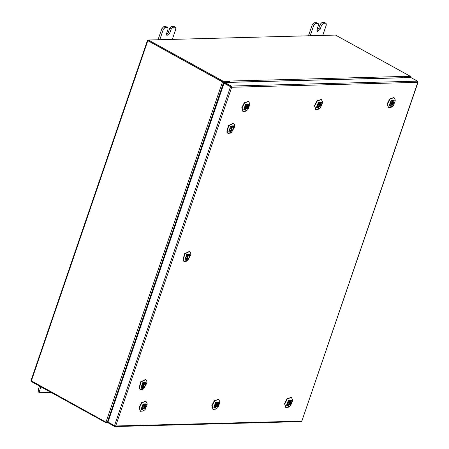 <?xml version="1.0" encoding="UTF-8"?>
<svg xmlns="http://www.w3.org/2000/svg" width="449" height="449" viewBox="0 0 449 449"><rect width="100%" height="100%" fill="white"/><g stroke="black" fill="none" stroke-linecap="round" stroke-linejoin="round"><path stroke-width="0.67" d="M40.921 386.847L39.484 391.04L39.725 392.735L50.844 392.314M39.49 386.056L38.053 390.248L39.484 391.04M39.725 392.735L38.294 391.943L38.053 390.248M172.309 39.377L175.862 28.989L175.626 27.294L175.29 27.215L172.972 27.277L171.164 29.112L169.75 33.237L166.933 35.55L166.618 33.321L168.027 29.196L167.791 27.501L165.137 27.484L163.329 29.32L159.771 39.708M167.455 27.423L166.029 26.637L163.705 26.693L165.137 27.484M163.329 29.32L161.898 28.528L158.059 39.753M175.29 27.215L173.864 26.429L171.54 26.491L172.972 27.277M173.864 26.429L175.626 27.294M161.898 28.528L163.705 26.693M166.029 26.637L167.791 27.501M171.164 29.112L169.733 28.321L168.319 32.451L166.444 34.747M169.733 28.321L171.54 26.491M322.741 35.398L326.3 25.009L326.058 23.314L325.721 23.236L323.403 23.297L321.596 25.133L320.182 29.264L317.364 31.576L317.05 29.342L318.464 25.217L318.223 23.522L315.568 23.505L313.761 25.34L310.203 35.729M317.886 23.443L316.461 22.658L314.137 22.719L315.568 23.505M313.761 25.34L312.33 24.555L308.491 35.774M325.721 23.236L324.296 22.45L321.972 22.512L323.403 23.297M324.296 22.45L326.058 23.314M312.33 24.555L314.137 22.719M316.461 22.658L318.223 23.522M321.596 25.133L320.165 24.347L318.751 28.472L316.876 30.768M320.165 24.347L321.972 22.512M114.944 425.854L114.736 426.471L115.039 426.55L115.679 426.006L114.467 425.646L230.438 86.915L231.662 87.258L231.286 86.056L231.044 86.764L224.579 83.2L224.826 82.493L410.964 77.57L417.43 81.134L417.873 82.072M114.467 425.646L108.001 422.082L223.978 83.351L231.662 87.258L115.679 426.006L301.835 421.089L301.189 421.628L115.039 426.55M230.909 86.904L223.978 83.351M114.736 426.471L108.271 422.907L108.467 422.335M418.008 82.268L301.835 421.089L417.817 82.335L231.662 87.258M417.43 81.134L231.286 86.056L224.826 82.493M229.641 82.363L223.681 82.319L222.463 81.965L147.463 40.477L30.992 380.662L105.992 422.15L222.463 81.965M105.992 422.15L108.422 422.47M229.714 82.161L229.147 81.847L223.114 82.004M410.723 77.576L404.515 77.744M410.083 77.054L404.207 77.217L410.133 77.06L410.375 76.352L335.487 35.061L148.383 40.006L223.271 81.297L229.546 81.134L229.304 81.841L223.03 82.01L223.271 81.297M404.588 77.537L404.212 77.329M222.929 81.954L148.192 40.724M410.212 76.835L410.813 77.301M148.254 40.388L147.463 40.477M404.038 76.717L403.421 76.246L404.122 77.75M230.034 82.358L229.68 81.073L229.097 80.854L229.546 81.134M229.473 82.027L229.344 81.729M404.106 76.521L410.375 76.352M148.383 40.006L148.142 40.719L223.03 82.01M108.293 422.851L106.318 422.902L31.43 381.611L31.593 381.128M106.497 422.369L106.318 422.902M247.556 109.062L244.408 108.636L245.968 104.813L246.939 104.039L247.556 109.062M244.402 108.54L245.036 109.719L245.654 109.842M247.792 109.685L249.812 104.74L245.732 104.19L243.734 109.36L246.535 110.69L247.792 109.685M246.535 110.69L245.569 111.217L243.105 111.447L242.067 107.85L244.553 102.944L248.628 101.435L249.745 103.646L249.812 104.74M242.96 111.358L241.77 107.687L244.256 102.782L248.471 101.362M248.42 107.232L248.701 106.419M248.623 104.449L248.19 103.994L246.86 104.084M247.001 106.862L246.928 106.351L246.288 106.879L246.355 107.39L247.001 106.862L248.443 107.244L245.075 109.713L244.548 107.39M245.962 104.825L248.213 104.028L248.724 106.419L248.005 106.435L247.646 105.055L245.564 106.486L244.857 106.503M248.005 106.435L246.63 105.678L246.507 106.121M247.029 106.48L247.242 106.015M247.062 106.48L248.443 107.244M244.722 107.002L245.031 106.66M244.565 107.322L245.277 107.305L245.642 108.686L247.725 107.255M245.277 107.305L244.671 106.974M233.873 126.478L232.453 130.962L229.428 131.22L229.293 130.547L231.83 125.95L233.873 126.478M229.287 130.451L229.922 131.63L230.786 131.714L232.807 125.832L233.098 125.939L233.396 128.986L230.797 131.72L230.343 131.467M234.524 125.782L230.606 126.118L228.777 131.916L231.42 132.601L234.698 126.652L234.524 125.782M231.42 132.601L230.46 133.129L227.991 133.364L227.093 132.259L228.67 125.799L233.514 123.346L234.412 124.446L234.698 126.652M227.845 133.274L226.796 132.096L228.373 125.636L233.357 123.273M233.514 126.36L233.076 125.905L231.746 125.995M231.347 129.323L231.813 128.268L231.347 129.323M230.438 130.541L230.253 131.731L229.961 131.624L229.433 129.301M230.848 126.736L232.262 125.849L230.623 130.642M231.981 126.674L232.436 126.921M231.168 130.631L230.163 130.075M190.011 254.577L188.597 259.062L185.572 259.32L185.431 258.646L187.968 254.05L190.011 254.577M185.431 258.557L186.066 259.73L186.93 259.814M190.668 253.881L186.75 254.218L184.915 260.022L187.559 260.701L190.842 254.751L190.668 253.881M187.559 260.701L186.599 261.234L184.129 261.464L183.237 260.364L184.808 253.898L189.652 251.446L190.55 252.551L190.842 254.751M183.989 261.374L182.934 260.196L184.511 253.736L189.5 251.373M189.652 254.465L189.22 254.005L187.89 254.095M187.486 257.423L187.957 256.368L187.486 257.423M186.582 258.641L186.397 259.831L186.105 259.73L185.572 257.4M186.992 254.836L188.406 253.949L186.767 258.742M188.866 253.893L189.237 254.039L189.54 257.086L186.936 259.819L188.95 253.938M186.487 259.567L186.936 259.819M188.125 254.774L188.574 255.026M187.312 258.731L186.301 258.175M146.155 382.677L144.735 387.161L141.71 387.425L141.575 386.752L144.112 382.15L146.155 382.677M141.57 386.656L142.204 387.829L143.068 387.914M146.806 381.981L142.889 382.318L141.059 388.121L143.702 388.806L146.98 382.851L146.806 381.981M143.702 388.806L142.743 389.334L140.273 389.564L139.375 388.464L140.952 382.004L145.796 379.551L146.694 380.651L146.98 382.851M140.127 389.474L139.078 388.295L140.655 381.835L145.639 379.472M145.796 382.565L145.358 382.11L144.028 382.2M143.629 385.528L144.095 384.467L143.629 385.528M142.72 386.746L142.535 387.936L142.243 387.829L141.716 385.5M143.13 382.935L144.544 382.054L142.905 386.847M145.01 381.992L145.381 382.144L145.678 385.186L143.079 387.919L145.089 382.037M142.625 387.672L143.079 387.919M144.264 382.874L144.718 383.126M143.45 386.83L142.445 386.275M144.898 408.91L141.744 408.489L143.304 404.667L144.281 403.887L144.898 408.91M141.738 408.394L142.372 409.567L142.99 409.69M145.128 409.533L147.149 404.588L143.074 404.044L141.07 409.207L143.871 410.543L145.128 409.533M143.871 410.543L142.911 411.071L140.442 411.301L139.409 407.703L141.895 402.798L145.964 401.288L147.087 403.494L147.149 404.588M140.296 411.211L139.106 407.54L141.592 402.635L145.807 401.21M145.757 407.08L146.037 406.272M145.964 404.302L145.527 403.847L144.196 403.937M144.337 406.715L144.264 406.205L143.624 406.732L143.697 407.243L144.337 406.715L145.779 407.091L142.412 409.567L141.884 407.237M143.298 404.672L145.549 403.881L146.06 406.272L145.341 406.283L144.982 404.908L142.9 406.339L142.198 406.351M145.341 406.283L143.966 405.526L143.843 405.969M144.365 406.334L144.584 405.868M144.404 406.334L145.779 407.091M142.058 406.85L142.367 406.508M141.901 407.176L142.619 407.159L142.978 408.539L145.061 407.108M142.619 407.159L142.007 406.822M320.266 107.137L317.112 106.716L318.678 102.894L319.649 102.114L320.266 107.137M317.112 106.621L317.746 107.794L318.363 107.917M320.502 107.76L322.522 102.815L318.442 102.271L316.444 107.434L319.239 108.77L320.502 107.76M319.239 108.77L318.279 109.298L315.815 109.528L314.777 105.93L317.263 101.025L321.332 99.51L322.455 101.721L322.522 102.815M315.669 109.438L314.48 105.768L316.966 100.862L321.181 99.437M321.13 105.307L321.411 104.499M321.332 102.529L320.9 102.069L319.57 102.164M318.998 104.959L319.065 105.464L319.71 104.943L319.637 104.432L318.998 104.959M318.672 102.9L320.917 102.108L321.433 104.499L320.715 104.51L320.356 103.13L318.274 104.566L317.566 104.578M320.715 104.51L319.34 103.753L319.217 104.196M319.739 104.561L319.952 104.089M319.772 104.561L321.147 105.319L317.785 107.794L317.252 105.464M317.432 105.077L317.74 104.735M319.71 104.937L321.147 105.319M317.275 105.403L317.987 105.386L318.352 106.767L320.434 105.335M317.987 105.386L317.381 105.049M392.976 105.218L389.822 104.791L391.388 100.969L392.359 100.194L392.976 105.218M389.822 104.696L390.456 105.874L391.073 105.998M393.212 105.841L395.232 100.896L391.152 100.346L389.148 105.515L391.949 106.845L393.212 105.841M391.949 106.845L390.989 107.373L388.52 107.603L387.487 104.005L389.973 99.1L394.042 97.59L395.165 99.801L395.232 100.896M388.374 107.513L387.19 103.842L389.676 98.937L393.891 97.517M393.84 103.388L394.121 102.574M394.042 100.604L393.61 100.149L392.28 100.239M392.415 103.017L392.347 102.507L391.702 103.034L391.775 103.545L392.415 103.017L393.857 103.399L390.495 105.869L389.962 103.545M391.376 100.98L393.627 100.183L394.143 102.574L393.425 102.591L393.06 101.21L390.984 102.641L390.276 102.658M393.425 102.591L392.05 101.833L391.921 102.277M392.443 102.636L392.662 102.17M392.482 102.636L393.857 103.399M390.136 103.158L390.45 102.815M389.979 103.478L390.697 103.461L391.057 104.842L393.139 103.41M390.697 103.461L390.091 103.13M217.602 406.99L214.454 406.564L216.014 402.742L216.99 401.967L217.602 406.99M214.448 406.474L215.082 407.647L215.7 407.771M217.838 407.613L219.858 402.669L215.778 402.119L213.78 407.288L216.581 408.618L217.838 407.613M216.581 408.618L215.615 409.146L213.152 409.381L212.119 405.784L214.6 400.878L218.674 399.363L219.791 401.574L219.858 402.669M213.006 409.292L211.816 405.615L214.302 400.71L218.517 399.29M218.467 405.161L218.747 404.347M218.674 402.377L218.236 401.922L216.906 402.012M217.047 404.79L216.974 404.285L216.334 404.807L216.407 405.318L217.047 404.79L218.489 405.172L215.122 407.641L214.594 405.318M216.008 402.753L218.259 401.956L218.77 404.347L218.051 404.364L217.692 402.983L215.61 404.414L214.903 404.431M218.051 404.364L216.676 403.606L216.553 404.049M217.075 404.414L217.288 403.943M217.108 404.409L218.489 405.172M214.768 404.931L215.077 404.588M214.611 405.251L215.329 405.239L215.688 406.62L217.771 405.183M215.329 405.239L214.717 404.903M290.312 405.065L287.164 404.644L288.724 400.822L289.695 400.042L290.312 405.065M287.158 404.549L287.792 405.722L288.41 405.845M290.548 405.688L292.568 400.744L288.488 400.199L286.49 405.363L289.291 406.699L290.548 405.688M289.291 406.699L288.325 407.226L285.861 407.456L284.823 403.859L287.309 398.953L291.384 397.444L292.501 399.649L292.568 400.744M285.716 407.366L284.526 403.696L287.012 398.791L291.227 397.365M291.176 403.236L291.457 402.427M291.379 400.457L290.946 400.003L289.616 400.093M289.757 402.871L289.684 402.36L289.044 402.888L289.111 403.398L289.757 402.871L291.199 403.247L287.831 405.722L287.304 403.393M288.718 400.828L290.969 400.037L291.48 402.427L290.761 402.444L290.402 401.064L288.32 402.495L287.613 402.506M290.761 402.444L289.386 401.681L289.263 402.124M289.785 402.489L289.998 402.023M289.818 402.489L291.199 403.247M287.478 403.006L287.787 402.663M287.321 403.331L288.034 403.314L288.398 404.695L290.481 403.264M288.034 403.314L287.427 402.978M169.75 33.237L168.319 32.451M320.182 29.264L318.751 28.472M107.21 422.503L223.681 82.319M31.301 380.971L147.772 40.786M404.151 77.671L230.062 82.274M229.68 81.073L403.769 76.47M248.628 101.435L248.325 101.272M243.105 111.447L242.802 111.285M246.355 107.39L244.834 106.553M246.928 106.351L245.973 105.829M233.514 123.346L233.216 123.183M227.991 133.364L227.694 133.196M231.813 128.268L230.865 127.74M231.246 129.301L230.292 128.773M189.652 251.446L189.355 251.283M184.129 261.464L183.832 261.296M187.957 256.368L187.003 255.84M187.385 257.4L186.43 256.879M145.796 379.551L145.498 379.383M140.273 389.564L139.976 389.401M144.095 384.467L143.147 383.94M143.528 385.506L142.574 384.978M145.964 401.288L145.667 401.12M140.442 411.301L140.144 411.138M143.697 407.243L142.176 406.401M144.264 406.205L143.315 405.677M321.332 99.51L321.035 99.347M315.815 109.528L315.512 109.365M319.065 105.464L317.544 104.628M319.637 104.432L318.683 103.904M394.042 97.59L393.745 97.427M388.52 107.603L388.222 107.44M391.775 103.545L390.254 102.709M392.347 102.507L391.393 101.985M218.674 399.363L218.371 399.2M213.152 409.381L212.848 409.213M216.407 405.318L214.886 404.482M216.974 404.285L216.02 403.758M291.384 397.444L291.081 397.275M285.861 407.456L285.558 407.294M289.111 403.398L287.59 402.557M289.684 402.36L288.729 401.833"/></g></svg>
